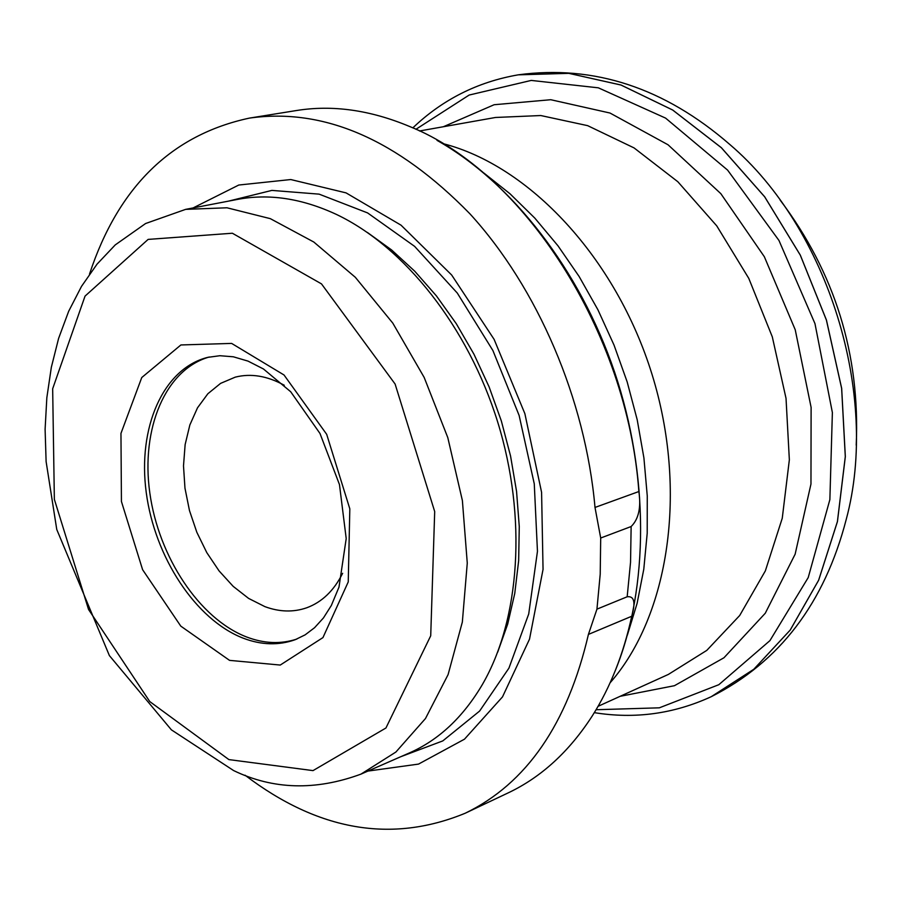 <?xml version="1.0" encoding="UTF-8"?>
<svg xmlns="http://www.w3.org/2000/svg" width="902" height="902" viewBox="0 0 902 902"><rect width="100%" height="100%" fill="white"/><g stroke="black" fill="none" stroke-linecap="round" stroke-linejoin="round"><path stroke-width="1.35" d="M245.04 775.201C318.226 830.843 391.615 843.528 465.184 813.243L508.108 792.914C541.245 777.242 569.342 751.501 592.422 715.692C610.338 687.358 623.44 654.209 631.727 616.258C635.763 602.367 634.253 595.872 627.172 596.774L630.543 562.25L631.141 526.531C638.65 519.146 641.221 507.476 638.864 491.534C627.454 331.699 523.543 171.989 409.531 126.46C370.226 110.01 332.488 104.7 296.307 110.551L249.414 118.106C171.628 134.804 118.32 186.804 89.501 274.118M631.141 526.531L600.698 538.02L595.004 507.443C585.466 399.214 537.502 287.625 469.852 213.74C397.263 139.438 323.784 107.564 249.414 118.106M627.172 596.774L596.944 609.143L600.213 574.202L600.698 538.02M367.903 771.086L418.517 764.095L464.485 739.178L502.504 696.885L529.519 639.146L543.049 569.376L541.583 492.323L524.874 413.657L494.104 339.355L451.676 275.02L401.029 225.173L346.064 192.881L290.771 179.543L238.771 185.034L193.096 207.934M465.184 813.243C526.464 783.646 567.55 724.035 588.42 634.41L596.944 609.143M284.277 385.255C267.251 375.886 250.914 373.18 235.253 377.149L220.595 383.373L207.866 393.746L197.504 407.817L189.848 424.977L185.135 444.585L183.501 465.894L184.966 488.14L189.465 510.532L196.839 532.293L206.806 552.644L219.062 570.887L233.156 586.334L248.625 598.421L264.917 606.64C279.53 612.03 293.5 612.402 306.827 607.745C321.98 602.141 333.92 590.663 342.636 573.311M360.958 774.13L409.249 753.001C438.665 740.114 463.042 717.282 482.378 684.528C520.104 619.415 527.219 517.376 497.712 422.091C468.082 326.84 404.434 246.776 336.469 214.45C301.99 198.406 268.965 193.4 237.418 199.421L185.654 209.365L145.583 223.527L115.264 244.893L97.033 264.162L81.484 286.408L68.676 311.269L58.619 338.351L51.335 367.294L46.836 397.737L45.1 429.296L46.115 461.598L56.758 529.474L109.379 655.585L171.391 729.842L233.618 770.567C273.114 789.656 315.565 790.84 360.958 774.13L395.899 752.031L425.485 718.522L448.091 674.628L462.343 622.053L467.27 563.085L462.388 500.554L447.787 437.583L424.165 377.419L392.787 323.108L355.332 277.297L313.806 242.029L270.329 218.656L226.977 207.787L185.654 209.365M209.298 356.989C165.258 369.47 140.791 428.743 149.8 492.796C158.594 556.872 199.308 618.648 246.449 636.925C263.948 643.622 280.748 644.332 296.848 639.056M615.818 669.318C648.786 587.394 649.316 474.937 614.555 371.974C579.524 269.1 511.547 182.384 436.996 140.351M856.212 445.182C860.226 354.362 834.857 272.652 780.117 200.052M518.244 74.832L568.801 73.344L621.038 85.025L672.7 110.021L721.386 147.714L764.682 196.794L800.322 255.142L826.435 320.052L841.667 388.345L845.332 456.615L837.439 521.582L818.655 580.223L790.208 630.081L753.779 669.284L711.272 696.682C779.553 662.181 824.541 603.1 846.223 519.451C879.878 394.783 828.171 228.206 729.831 144.5C664.594 87.832 594.068 64.606 518.244 74.832L518.21 74.843C477.609 81.879 442.476 99.57 412.812 127.892M594.317 712.648C634.805 719.21 673.783 713.888 711.238 696.694L753.756 669.307L790.186 630.092L818.621 580.245L837.406 521.593L845.298 456.626L841.634 388.345L826.401 320.063L800.299 255.153L764.648 196.794L721.352 147.725L672.667 110.021L621.004 85.036L568.767 73.344L518.21 74.843M596.075 709.727L659.351 707.822L718.815 684.708L769.925 640.634L808.215 577.584L829.874 499.607L832.377 412.541L814.968 323.615L778.956 240.451L727.61 170.117L665.586 118.106L598.33 87.821L531.244 80.425L469.153 95.048L415.912 129.302M620.136 696.31L674.448 685.7L723.968 657.761L765.268 613.247L795.136 554.2L810.966 484.047L811.112 407.411L795.226 329.737L764.344 256.72L720.822 193.648L668.044 144.782L610 113.032L550.75 99.716L494.127 104.733L443.344 126.742M598.071 706.322L668.359 674.425L706.785 650.387L739.696 615.502L765.347 570.887L782.259 518.233L789.351 459.806L786.025 398.346L772.304 336.852L748.795 278.402L716.74 225.861L677.819 181.719L634.05 147.905L587.642 125.649L540.772 115.535L495.48 117.474L419.498 130.982M610.102 682.803C668.923 615.807 688.215 490.778 651.977 374.206C615.841 257.6 529.147 165.472 442.713 143.553M627.341 635.188L637.116 603.337L643.791 569.196L647.208 533.24L647.264 495.965L643.915 457.945L637.195 419.723L627.172 381.907L614.014 345.06L597.913 309.758L579.14 276.508L558 245.829L534.818 218.115L509.991 193.761L483.889 173.037M400.781 756.71L442.781 740.914L479.582 711.092L508.908 668.168L528.719 613.991L537.457 551.347L534.266 483.799L519.124 415.439L492.898 350.528L457.28 293.049L414.604 246.359L367.599 212.917L319.128 194.144L271.897 190.401L228.341 201.169M497.678 652.191L507.702 624.071L514.76 593.437L518.65 560.751L519.27 526.565L516.564 491.466L510.566 456.051L501.343 420.963L489.076 386.823L473.967 354.227L456.322 323.762L436.455 295.946L414.74 271.209L391.581 249.944L367.396 232.457M228.894 759.597L313.017 770.612L385.943 727.993L430.716 635.786L434.696 511.569L395.099 384.015L321.484 283.882L232.366 233.235L148.131 239.402L85.036 296.115L52.666 388.762L54.357 499.336L88.543 609.47L149.766 701.564L228.894 759.597M229.548 660.365L280.251 665.056L322.95 637.59L348.251 581.903L349.818 508.841L326.682 434.324L284.029 374.995L231.634 343.414L180.896 344.959L141.761 377.532L120.958 433.377L121.432 501.501L142.606 569.703L180.783 626.123L229.548 660.365M243.112 638.142C261.298 645.11 278.673 645.618 295.258 639.676L305.124 634.861L314.561 627.713L323.423 617.971L331.316 605.524L338.983 587.134L346.21 538.573L339.468 484.577L319.996 433.49L290.681 391.727L263.463 368.986L248.039 361.116L233.359 356.797L219.885 355.715L207.629 357.384C162.879 368.692 137.532 427.931 146.237 492.492C154.693 557.075 195.633 619.697 243.112 638.142M631.727 616.258L588.42 634.41M638.864 491.534L595.004 507.443"/></g></svg>
